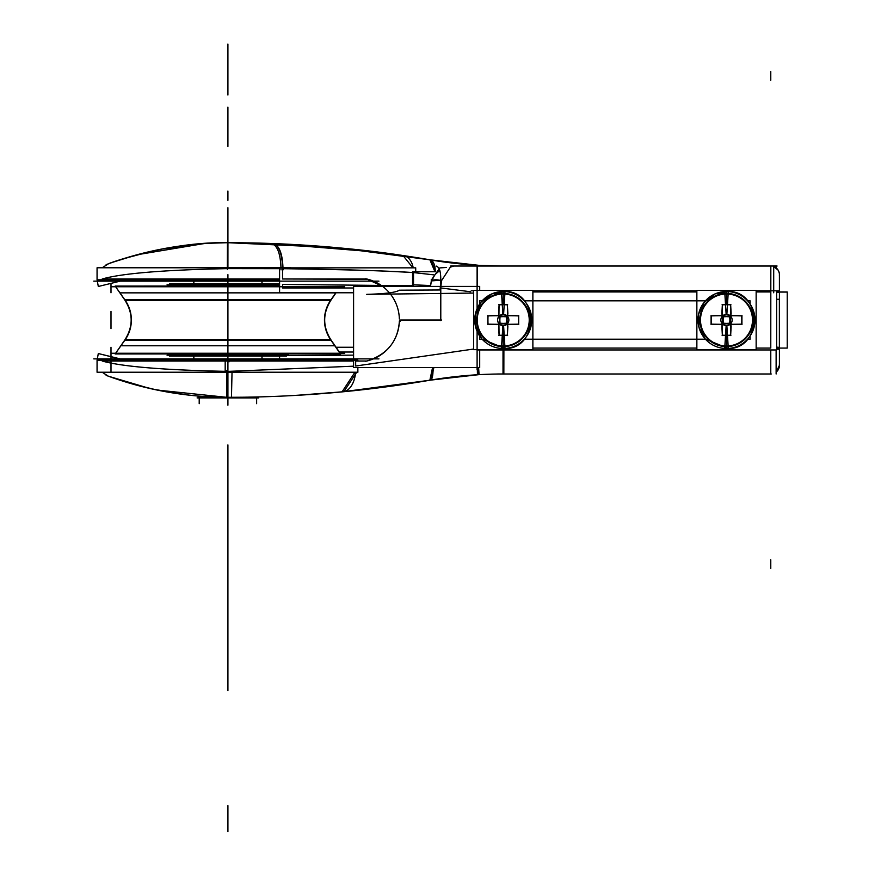 <?xml version="1.0" encoding="UTF-8"?>
<svg xmlns="http://www.w3.org/2000/svg" width="881" height="881" viewBox="0 0 881 881"><rect width="100%" height="100%" fill="white"/><g stroke="black" fill="none" stroke-linecap="round" stroke-linejoin="round"><path stroke-width="1.32" d="M441.612 320.012L400.646 320.012M399.434 322.875A2.158 2.158 0 0 1 402.287 320.166M479.705 349.658L479.705 367.575L353.589 367.575L353.589 286.402L479.705 286.402L479.705 290.367M440.786 320.012L440.786 287.955L440.786 320.012L440.786 287.955L470.465 291.743M440.786 286.567L440.786 289.97L399.324 290.19C396.131 292.459 385.272 293.847 366.738 294.342L473.593 293.065M477.106 290.697L477.106 286.986M366.738 361.034L355.671 361.034L355.671 366.022L473.593 349.052L355.671 366.022L355.671 361.034L355.671 366.022L355.671 361.034L366.738 361.034C386.715 354.823 397.573 341.828 399.324 322.061C397.573 341.828 386.715 354.823 366.738 361.034C386.715 354.823 397.573 341.828 399.324 322.061L401.472 320.012M225.217 358.875L225.184 361.849M353.589 366.188L227.915 371.397L227.915 361.034L353.589 361.034L227.915 361.034L227.915 371.397L353.589 366.188L227.915 371.397C163.877 370.097 121.985 366.639 102.218 361.034L227.915 361.034L227.915 397.309L227.915 371.397L353.589 366.188L227.915 371.397L227.915 361.034L352.929 361.034M227.915 372.234L227.915 358.875M357.862 360.208L225.184 360.208L225.184 372.234L357.862 372.234L357.862 367.575M226.56 370.571L226.692 397.298M157.148 390.063L226.692 397.309L213.819 397.034M356.695 372.234L343.81 391.715L371.397 388.719M233.63 397.298L242.914 397.221L227.915 397.309L242.914 397.221L227.915 397.309L227.915 371.397C163.877 370.097 121.985 366.639 102.218 361.034L227.915 361.034L102.218 361.034L227.915 361.034L227.915 397.904L227.915 397.309L227.915 397.904L227.915 397.309L227.915 397.904L227.915 397.309L227.915 397.904L227.915 397.309L233.63 397.298L227.915 397.309L227.915 371.397C163.877 370.097 121.985 366.639 102.218 361.034C121.985 366.639 163.877 370.097 227.915 371.397C163.877 370.097 121.985 366.639 102.218 361.034L227.915 361.034M257.814 396.946L259.466 396.902M355.605 372.234A25.912 15.285 84.5 0 1 342.819 391.814L330.298 392.948L342.819 391.814A25.912 15.285 -95.5 0 0 355.605 372.234A25.912 15.285 84.5 0 1 342.819 391.814L330.298 392.948L342.819 391.814A25.912 15.285 -95.5 0 0 355.605 372.234A25.912 15.285 84.5 0 1 342.819 391.814L342.874 391.803M354.933 372.234L342.037 391.891L341.244 391.924M433.848 367.575L431.261 379.997M427.615 380.614L345.055 391.593L427.516 380.636M342.037 391.891L429.884 380.229A431.866 431.866 0 0 0 428.882 380.405A431.866 431.866 0 0 1 430.291 380.163A25.912 5.66 -99.7 0 0 433 367.575A25.912 5.66 80.3 0 1 430.313 380.151L478.57 374.689L478.163 367.575M432.56 367.575L429.851 380.24L424.477 381.143M478.625 367.575L479.055 374.656M477.326 367.575L477.436 374.755M503.888 349.955L503.844 373.996A431.866 431.866 0 0 1 504.472 373.996A431.866 431.866 0 0 0 430.346 380.151M503.018 349.955L503.018 373.996M756.151 290.807L776.646 290.807L776.646 349.955L477.172 349.955M696.86 290.807L532.873 290.807M473.593 290.807L471.236 290.807M756.151 348.083L770.776 348.083L756.151 348.083L770.776 348.083L756.151 348.083L770.776 348.083L770.776 291.941L756.151 291.941L770.776 291.941L770.776 266.029L770.776 291.941L756.151 291.941L770.776 291.941L770.776 266.029L770.776 348.083L770.831 266.029M696.86 291.941L532.873 291.941M532.873 348.083L696.86 348.083M479.638 300.828L482.149 300.828L479.638 300.828L479.638 304.022L479.638 300.828M524.316 300.828L705.428 300.828L524.316 300.828M747.584 300.828L750.094 300.828L750.094 304.022L750.094 300.828L747.584 300.828M479.638 336.002L479.638 339.196L482.149 339.196L479.638 339.196L479.638 336.002M524.316 339.196L705.428 339.196L524.316 339.196M747.584 339.196L750.094 339.196L750.094 336.002L750.094 339.196L747.584 339.196M779.41 292.063L787.229 292.063L787.229 348.028M399.357 320.97A42.112 42.112 0 0 1 365.67 361.265M93.771 358.875L378.94 358.875M193.864 358.875L193.864 356.034M261.965 358.875L261.965 356.034M262.031 358.875L262.031 356.034M193.798 356.034L193.798 358.875M225.988 397.904L258.739 397.904M434.322 379.469A1202.356 1202.356 0 0 1 223.851 397.309M290.058 395.712L316.389 394.06M316.653 394.038L319.065 393.851M398.972 385.085L426.856 380.746M414.257 382.783L403.443 384.435M420.622 381.77L400.227 384.898M391.968 386.065L386.869 386.759M378.257 387.882L372.476 388.587M364.943 389.479L356.64 390.404M336.872 392.364L308.779 394.589M271.601 396.516L261.194 396.857M230.359 397.309A348.744 348.744 0 0 1 106.127 375.361M157.049 390.041L135.101 384.733M119.364 379.986L111.502 377.31M111.711 377.387L120.003 380.196M135.465 384.832L157.203 390.063M197.102 397.904L229.853 397.904M119.662 358.875L98.309 353.534L125.631 360.208M232.022 372.234L231.472 397.298M97.064 360.208L237.264 360.208L97.064 360.208L97.064 372.234L237.264 372.234L97.064 372.234L97.064 360.208L98.309 353.534M404.478 384.281L393.609 385.845M403.344 384.446L392.827 385.955M359.712 390.074L353.92 390.69M353.589 347.257L336.046 347.257M279.585 356.034L279.585 358.875M353.589 352.026L339.35 352.026M286.435 355.594L353.589 355.142M421.724 381.594L403.377 384.446L421.724 381.594M447.229 377.608L440.423 378.555M433 367.575A25.912 5.66 80.3 0 1 430.313 380.151L478.57 374.689L430.313 380.151A25.912 5.66 -99.7 0 0 433 367.575A25.912 5.66 80.3 0 1 430.313 380.151L478.57 374.689M771.249 373.985L497.666 373.996M779.366 366.199L778.143 369.866L776.128 372.134A8.634 8.634 0 0 0 779.366 364.525M779.41 272.846L779.41 367.168M494.417 374.084L485.96 374.326L494.417 374.084M779.156 367.432L779.366 366.188L779.156 367.432M779.366 273.837L779.41 274.674M773.705 292.767L773.705 266.128M450.632 266.029L777.086 266.029M779.156 272.581L778.143 270.159L773.705 266.547A8.634 8.634 0 0 1 779.366 275.489M779.366 292.338L776.646 292.503M776.646 291.941L787.229 292.063M776.646 290.818L779.41 290.818M779.366 299.287L779.366 347.213M776.646 349.206L779.41 349.206M779.41 299.287L776.646 299.287M770.776 299.287L770.776 290.983M770.776 373.996L770.776 349.955M776.646 348.083L787.229 348.083L776.646 348.083M776.128 373.985L776.128 349.955M477.106 266.029L477.106 290.367M461.303 266.029L454.023 266.04M436.117 266.04C440.324 267.262 441.667 274.806 440.159 288.693M473.515 266.029L477.491 266.029L477.436 286.402M453.847 266.084L450.312 267.152L453.847 266.084L450.312 267.152L441.535 280.687L450.312 267.152L441.535 280.687L440.885 286.402L441.535 280.687L440.885 286.402L441.535 280.687L450.312 267.152L453.847 266.084L450.312 267.152L441.535 280.687L440.918 285.951M431.227 281.524A8.766 3.282 13.9 0 1 440.852 280.499A8.766 3.282 -166.1 0 0 431.227 281.524A8.766 3.282 13.9 0 1 440.852 280.499A8.766 3.282 -166.1 0 0 431.227 281.502L430.501 286.402L431.382 280.929L441.634 280.07M440.786 312.414L440.786 320.629M431.272 281.336L431.272 279.431L431.91 279.431M453.407 266.084L452.118 266.029M431.227 281.502A8.766 3.282 13.9 0 1 440.357 280.378M446.37 267.472L439.861 267.901L432.23 278.704M228.366 242.704L235.502 242.727L228.366 242.704M305.233 245.193L273 243.552L227.915 242.704C168.37 241.394 107.658 263.639 108.418 263.815C107.658 263.639 168.37 241.394 227.915 242.704L227.915 268.617C163.888 269.916 121.985 273.374 102.218 278.98L279.585 278.98L102.218 278.98C121.985 273.374 163.888 269.916 227.915 268.617L227.915 242.704L337.148 247.682L430.313 259.862L403.377 255.578A17.157 11.916 93.8 0 1 413.2 267.846A17.157 11.916 -86.2 0 0 403.377 255.578C365.152 249.675 321.697 245.667 273 243.552A25.131 9.834 90.3 0 1 282.548 268.683C332.544 269.123 376.198 270.423 413.519 272.581L433.474 274.817L413.519 272.581L413.519 286.402L413.519 284.805L430.567 285.554M343.81 248.31L345.055 248.431M372.839 251.47L378.764 252.208L372.839 251.47M440.071 261.415L478.207 265.313L503.018 266.029L477.854 265.291L503.018 266.029L477.854 265.291L430.313 259.862A15.384 6.707 96.3 0 1 435.324 271.744A15.384 6.707 -83.7 0 0 430.313 259.862L477.854 265.291L430.313 259.862A431.866 431.866 0 0 1 428.882 259.62A431.866 431.866 0 0 0 429.884 259.785L434.586 260.567M479.055 265.357L430.313 259.862L403.377 255.578A17.157 11.916 93.8 0 1 413.2 267.846A17.157 11.916 -86.2 0 0 403.377 255.578L430.313 259.862L403.377 255.578A17.157 11.916 -86.2 0 1 413.2 267.846M446.061 262.252L450.268 262.791L446.061 262.252M503.844 266.029L503.844 266.029A431.866 431.866 0 0 0 504.472 266.029A431.866 431.866 0 0 1 430.346 259.873A15.384 6.707 -83.7 0 1 435.324 271.744A15.384 6.707 -83.7 0 0 430.313 259.862L403.377 255.578L430.313 259.862L477.854 265.291L503.018 266.029M779.41 291.985L787.229 291.985L779.41 291.941M412.561 286.402L412.561 271.744L435.368 271.744M435.688 271.348L430.765 259.939L433.199 260.347L430.765 259.939M412.925 267.846L403.013 255.523L398.708 254.895M281.05 269.872C280.665 253.684 277.35 244.896 271.084 243.508L379.237 252.263L402.793 255.49M403.3 255.567L393.003 254.091M392.882 254.08L380.063 252.373M378.962 252.23L371.154 251.272M359.712 249.951L353.92 249.323M415.711 271.744L415.711 267.846L279.585 267.846L279.585 292.767L353.589 292.767M353.589 287.988L282.548 287.988L282.548 284.42L413.519 285.774L413.519 286.402L413.519 272.581L433.474 274.817L413.519 272.581L413.519 286.402M371.441 280.367L382.618 286.402L366.738 278.98L282.548 278.98L282.548 268.683L282.548 278.98L367.906 279.277M93.771 281.138L378.94 281.138L93.771 281.138M262.031 281.138L262.031 283.979M193.798 283.979L193.798 281.138M261.965 281.138L261.965 283.979M193.864 281.138L193.864 283.979M399.357 319.043A42.112 42.112 0 0 0 365.67 278.748M368.28 279.376L371.143 280.257M382.618 286.402L366.738 278.98L382.618 286.402L366.738 278.98L282.548 278.98L282.548 268.683A25.131 9.834 -89.7 0 0 273 243.552A25.131 9.834 90.3 0 1 282.548 268.683L282.548 278.98L366.738 278.98L372.211 280.643M279.585 279.817L97.064 279.817L97.064 267.78L290.895 267.78L97.064 267.78L97.064 279.817L279.585 279.817M279.585 278.98L102.218 278.98C121.985 273.374 163.888 269.916 227.915 268.617C163.888 269.916 121.985 273.374 102.218 278.98C121.985 273.374 163.888 269.916 227.915 268.617L272.625 268.639M125.631 279.817L98.309 286.479L97.064 279.817M230.359 242.716A348.744 348.744 0 0 0 106.127 264.663M113.935 261.866L137.018 254.763L204.491 243.497M434.322 260.556A1202.356 1202.356 0 0 0 223.851 242.716M773.705 266.04L776.128 266.029L776.128 267.89M477.194 266.029L477.436 265.269M478.075 266.029L478.339 265.324L429.884 259.785L434.95 271.744M283.043 269.894C282.691 253.915 279.376 245.149 273.099 243.574M227.364 269.476L227.463 242.704L213.554 243.002M227.915 268.617L279.585 268.672L227.915 268.617L227.915 242.704L227.915 268.617L279.585 268.672L227.915 268.617L227.937 242.704M413.519 272.581C388.774 270.863 345.121 269.564 282.548 268.683C345.121 269.564 388.774 270.863 413.519 272.581C388.774 270.863 345.121 269.564 282.548 268.683A25.131 9.834 -89.7 0 0 273.154 243.563M167.06 284.816L279.585 284.816M279.585 283.979L169.405 283.979L169.515 285.929M279.585 285.929L141.72 286.072M111.138 286.754L344.691 286.754M335.826 292.767L330.122 301.027M279.585 286.072L115.158 286.072L125.719 301.027M115.389 286.402L119.849 292.855L115.389 286.402M335.98 292.855L119.849 292.855M115.631 286.754L124.573 299.672C133.35 313.229 133.35 326.796 124.562 340.352L331.278 340.352L340.209 353.259L331.267 340.352A34.546 34.546 0 0 1 331.278 299.672L336.046 292.767L331.267 299.672L124.761 299.672A34.546 34.48 90 0 1 124.761 340.352L115.631 353.259M330.793 300.344L125.047 300.344A34.546 34.546 0 0 1 125.047 339.67L330.793 339.67A34.546 34.546 0 0 1 330.793 300.344L125.047 300.344A34.546 34.546 0 0 1 125.047 339.67L330.793 339.67A34.546 34.546 0 0 1 330.793 300.344A34.546 34.546 0 0 0 330.793 339.67L125.047 339.67A34.546 34.546 0 0 0 125.047 300.344A34.546 34.546 0 0 1 125.047 339.67L330.793 339.67A34.546 34.546 0 0 1 330.793 300.344L125.047 300.344A34.546 34.546 0 0 1 125.047 339.67L330.793 339.67A34.546 34.546 0 0 1 330.793 300.344L125.025 300.322L125.509 301.027L125.025 300.322M336.046 292.767L331.267 299.672A34.546 34.546 0 0 0 331.278 340.352L331.08 340.352A34.546 34.48 90 0 1 331.08 299.672L336.046 292.767L330.815 300.322M330.122 338.987L340.451 353.942L115.158 353.942L125.719 338.987M335.011 345.77L120.818 345.77M111.138 353.259L344.691 353.259M314.121 353.942L141.72 353.942M169.405 355.208L169.405 354.096L169.405 356.034L286.435 356.034L286.325 354.096M169.515 354.096L169.515 356.034L169.405 354.096M167.06 355.208L288.781 355.208M210.57 396.879L198.049 396.879M532.873 290.367L473.593 290.367L473.593 349.658L532.873 349.658L532.873 290.367M505.022 291.567A28.5 28.5 0 0 0 474.727 320.012A28.5 28.5 0 0 0 505.022 348.458L504.868 345.958A26.001 26.001 0 0 1 477.238 320.012A26.001 26.001 0 0 1 504.868 294.067L505.022 291.567L491.851 293.88L481.18 301.952L475.366 313.999L475.696 327.38L482.094 339.13L505.022 348.458M501.443 348.458A28.5 28.5 0 0 0 531.739 320.012A28.5 28.5 0 0 0 501.443 291.567L501.597 294.067A26.001 26.001 0 0 1 529.228 320.012A26.001 26.001 0 0 1 501.597 345.958L501.443 348.458C540.405 352.532 540.405 287.492 501.443 291.567M503.227 291.512L503.227 293.791A26.221 26.221 0 0 0 477.017 320.012A26.221 26.221 0 0 0 503.227 346.222A26.221 26.221 0 0 0 529.448 320.012A26.221 26.221 0 0 0 503.227 293.791L503.227 304.573L503.227 293.791A26.221 26.221 0 0 1 529.448 320.012A26.221 26.221 0 0 1 503.227 346.222L503.227 348.513L503.227 346.222A26.221 26.221 0 0 1 477.017 320.012A26.221 26.221 0 0 1 503.227 293.791A26.221 26.221 0 0 0 477.017 320.012A26.221 26.221 0 0 0 503.227 346.222L503.227 335.441L503.227 346.222A26.221 26.221 0 0 0 529.448 320.012A26.221 26.221 0 0 0 503.227 293.791L503.227 304.573L503.227 293.791A26.221 26.221 0 0 1 529.448 320.012A26.221 26.221 0 0 1 503.227 346.222L503.227 348.513L503.227 346.222A26.221 26.221 0 0 1 477.017 320.012A26.221 26.221 0 0 1 503.227 293.791L503.227 291.512L503.227 293.791A26.221 26.221 0 0 0 477.017 320.012A26.221 26.221 0 0 0 503.227 346.222L503.227 335.441M503.591 314.374L504.901 293.472A26.595 26.595 0 0 0 476.643 320.012A26.595 26.595 0 0 0 504.901 346.552L503.591 325.651A5.649 5.649 0 0 1 497.589 320.012A5.649 5.649 0 0 1 503.591 314.374M498.899 315.717A55.712 4.625 0 0 0 488.03 315.883A52.981 29.58 90 0 0 488.03 324.142A52.981 29.58 90 0 1 488.03 315.883A52.981 29.58 90 0 0 488.03 324.142A52.981 29.58 90 0 1 488.03 315.883A55.712 4.625 0 0 1 498.899 315.717A55.712 4.625 180 0 0 488.03 315.883A55.712 4.625 0 0 1 498.899 315.717A55.712 4.625 180 0 0 488.03 315.883A52.981 29.58 90 0 0 488.03 324.142A55.712 4.625 0 0 0 498.899 324.296A55.712 4.625 90 0 0 499.098 335.209A52.981 29.58 0 0 0 503.227 335.298A52.981 29.58 0 0 0 507.357 335.209A55.712 4.625 -90 0 0 507.522 324.34A55.712 4.625 90 0 1 507.357 335.209A55.712 4.625 -90 0 0 507.522 324.34A55.712 4.625 90 0 1 507.357 335.209A52.981 29.58 0 0 1 503.227 335.298A52.981 29.58 0 0 0 507.357 335.209A52.981 29.58 0 0 1 503.227 335.298A52.981 29.58 0 0 0 507.357 335.209A55.712 4.625 90 0 0 507.522 324.34M498.943 315.684A55.712 4.625 90 0 1 499.098 304.815A55.712 4.625 90 0 0 498.943 315.684A55.712 4.625 90 0 1 499.098 304.815A52.981 29.58 0 0 1 503.227 304.727A52.981 29.58 180 0 0 499.098 304.815A55.712 4.625 90 0 0 498.943 315.684A55.712 4.625 90 0 1 499.098 304.815A52.981 29.58 0 0 1 503.227 304.727A52.981 29.58 0 0 1 507.357 304.815A52.981 29.58 180 0 0 503.227 304.727A52.981 29.58 0 0 1 507.357 304.815A55.712 4.625 90 0 1 507.522 315.684A55.712 4.625 -90 0 0 507.357 304.815A55.712 4.625 90 0 1 507.522 315.684A55.712 4.625 -90 0 0 507.357 304.815A52.981 29.58 180 0 0 503.227 304.727A52.981 29.58 180 0 0 499.098 304.815A52.981 29.58 0 0 1 503.227 304.727A52.981 29.58 0 0 1 507.357 304.815A55.712 4.625 90 0 1 507.522 315.684M507.61 335.441L498.855 335.441M499.098 335.209A52.981 29.58 0 0 0 503.227 335.298A52.981 29.58 0 0 1 499.098 335.209A52.981 29.58 0 0 0 503.227 335.298A52.981 29.58 0 0 1 499.098 335.209A55.712 4.625 90 0 1 498.943 324.34A55.712 4.625 90 0 0 499.098 335.209A55.712 4.625 90 0 1 498.943 324.34A55.712 4.625 90 0 0 499.098 335.209M502.875 325.651L501.564 346.552A26.595 26.595 0 0 0 529.822 320.012A26.595 26.595 0 0 0 501.564 293.472L502.875 314.374A5.649 5.649 0 0 1 508.877 320.012A5.649 5.649 0 0 1 502.875 325.651M507.555 324.296A55.712 4.625 0 0 0 518.424 324.142A52.981 29.58 -90 0 0 518.424 315.883A55.712 4.625 180 0 0 507.555 315.717A55.712 4.625 0 0 1 518.424 315.883A52.981 29.58 90 0 1 518.424 324.142A52.981 29.58 -90 0 0 518.424 315.883A52.981 29.58 90 0 1 518.424 324.142A55.712 4.625 0 0 1 507.555 324.296A55.712 4.625 0 0 0 518.424 324.142A55.712 4.625 0 0 1 507.555 324.296A55.712 4.625 0 0 0 518.424 324.142A52.981 29.58 90 0 0 518.424 315.883A55.712 4.625 180 0 0 507.555 315.717A55.712 4.625 0 0 1 518.424 315.883A55.712 4.625 0 0 0 507.555 315.717M507.225 316.015L506.476 316.775L507.225 316.015L506.476 316.775L507.225 316.015L506.476 316.775L506.729 322.193L507.852 313.416L507.368 304.441M518.81 315.872L509.835 315.387L501.047 316.51L506.443 316.797M518.667 324.384L518.667 315.629M518.81 324.153L509.835 324.637L501.047 323.514L506.443 323.217L506.729 317.821L507.852 326.609L507.368 335.584M506.476 323.25L507.225 323.999M499.098 335.584L498.613 326.609L499.736 317.821L500.023 323.217L505.419 323.514L496.631 324.637L487.656 324.153M499.99 323.25L499.241 323.999M488.03 324.142A55.712 4.625 0 0 0 498.899 324.296A55.712 4.625 0 0 1 488.03 324.142A55.712 4.625 0 0 0 498.899 324.296A55.712 4.625 0 0 1 488.03 324.142M487.799 324.384L487.799 315.629M499.098 304.441L498.613 313.416L499.736 322.193L500.023 316.797L505.419 316.51L496.631 315.387L487.656 315.872M499.241 316.015L499.99 316.775M507.61 304.573L498.855 304.573M756.151 290.367L696.86 290.367L696.86 349.658L756.151 349.658L756.151 290.367M728.29 291.567A28.5 28.5 0 0 0 698.005 320.012A28.5 28.5 0 0 0 728.29 348.458L728.135 345.958A26.001 26.001 0 0 1 700.505 320.012A26.001 26.001 0 0 1 728.135 294.067L728.29 291.567L715.119 293.88L704.448 301.952L698.644 313.999L698.974 327.38L705.362 339.13L728.29 348.458M724.711 348.458A28.5 28.5 0 0 0 755.006 320.012A28.5 28.5 0 0 0 724.711 291.567L724.876 294.067A26.001 26.001 0 0 1 752.495 320.012A26.001 26.001 0 0 1 724.876 345.958L724.711 348.458C763.673 352.532 763.673 287.492 724.711 291.567M726.506 291.512L726.506 293.791A26.221 26.221 0 0 0 700.285 320.012A26.221 26.221 0 0 0 726.506 346.222A26.221 26.221 0 0 0 752.726 320.012A26.221 26.221 0 0 0 726.506 293.791L726.506 304.573L726.506 293.791A26.221 26.221 0 0 1 752.726 320.012A26.221 26.221 0 0 1 726.506 346.222L726.506 348.513L726.506 346.222A26.221 26.221 0 0 1 700.285 320.012A26.221 26.221 0 0 1 726.506 293.791A26.221 26.221 0 0 0 700.285 320.012A26.221 26.221 0 0 0 726.506 346.222L726.506 335.441L726.506 346.222A26.221 26.221 0 0 0 752.726 320.012A26.221 26.221 0 0 0 726.506 293.791L726.506 304.573L726.506 293.791A26.221 26.221 0 0 1 752.726 320.012A26.221 26.221 0 0 1 726.506 346.222L726.506 348.513L726.506 346.222A26.221 26.221 0 0 1 700.285 320.012A26.221 26.221 0 0 1 726.506 293.791L726.506 291.512L726.506 293.791A26.221 26.221 0 0 0 700.285 320.012A26.221 26.221 0 0 0 726.506 346.222L726.506 335.441M726.858 314.374L728.18 293.472A26.595 26.595 0 0 0 699.91 320.012A26.595 26.595 0 0 0 728.18 346.552L726.858 325.651A5.649 5.649 0 0 1 720.856 320.012A5.649 5.649 0 0 1 726.858 314.374M722.178 315.717A55.712 4.625 0 0 0 711.308 315.883A52.981 29.58 90 0 0 711.308 324.142A52.981 29.58 90 0 1 711.308 315.883A52.981 29.58 90 0 0 711.308 324.142A52.981 29.58 90 0 1 711.308 315.883A55.712 4.625 0 0 1 722.178 315.717A55.712 4.625 180 0 0 711.308 315.883A55.712 4.625 0 0 1 722.178 315.717A55.712 4.625 180 0 0 711.308 315.883A52.981 29.58 90 0 0 711.308 324.142A55.712 4.625 0 0 0 722.178 324.296A55.712 4.625 90 0 0 722.376 335.209A52.981 29.58 0 0 0 726.506 335.298A52.981 29.58 0 0 0 730.635 335.209A55.712 4.625 -90 0 0 730.801 324.34A55.712 4.625 90 0 1 730.635 335.209A55.712 4.625 -90 0 0 730.801 324.34A55.712 4.625 90 0 1 730.635 335.209A52.981 29.58 0 0 1 726.506 335.298A52.981 29.58 0 0 0 730.635 335.209A52.981 29.58 0 0 1 726.506 335.298A52.981 29.58 0 0 0 730.635 335.209A55.712 4.625 90 0 0 730.801 324.34M722.211 315.684A55.712 4.625 90 0 1 722.376 304.815A55.712 4.625 90 0 0 722.211 315.684A55.712 4.625 90 0 1 722.376 304.815A52.981 29.58 0 0 1 726.506 304.727A52.981 29.58 180 0 0 722.376 304.815A55.712 4.625 90 0 0 722.211 315.684A55.712 4.625 90 0 1 722.376 304.815A52.981 29.58 0 0 1 726.506 304.727A52.981 29.58 0 0 1 730.635 304.815A52.981 29.58 180 0 0 726.506 304.727A52.981 29.58 0 0 1 730.635 304.815A55.712 4.625 90 0 1 730.801 315.684A55.712 4.625 -90 0 0 730.635 304.815A55.712 4.625 90 0 1 730.801 315.684A55.712 4.625 -90 0 0 730.635 304.815A52.981 29.58 180 0 0 726.506 304.727A52.981 29.58 180 0 0 722.376 304.815A52.981 29.58 0 0 1 726.506 304.727A52.981 29.58 0 0 1 730.635 304.815A55.712 4.625 90 0 1 730.801 315.684M730.878 335.441L722.134 335.441M722.376 335.209A52.981 29.58 0 0 0 726.506 335.298A52.981 29.58 0 0 1 722.376 335.209A52.981 29.58 0 0 0 726.506 335.298A52.981 29.58 0 0 1 722.376 335.209A55.712 4.625 90 0 1 722.211 324.34A55.712 4.625 90 0 0 722.376 335.209A55.712 4.625 90 0 1 722.211 324.34A55.712 4.625 90 0 0 722.376 335.209M726.153 325.651L724.832 346.552A26.595 26.595 0 0 0 753.09 320.012A26.595 26.595 0 0 0 724.832 293.472L726.153 314.374A5.649 5.649 0 0 1 732.155 320.012A5.649 5.649 0 0 1 726.153 325.651M730.834 324.296A55.712 4.625 0 0 0 741.703 324.142A52.981 29.58 -90 0 0 741.703 315.883A55.712 4.625 180 0 0 730.834 315.717A55.712 4.625 0 0 1 741.703 315.883A52.981 29.58 90 0 1 741.703 324.142A52.981 29.58 -90 0 0 741.703 315.883A52.981 29.58 90 0 1 741.703 324.142A55.712 4.625 0 0 1 730.834 324.296A55.712 4.625 0 0 0 741.703 324.142A55.712 4.625 0 0 1 730.834 324.296A55.712 4.625 0 0 0 741.703 324.142A52.981 29.58 90 0 0 741.703 315.883A55.712 4.625 180 0 0 730.834 315.717A55.712 4.625 0 0 1 741.703 315.883A55.712 4.625 0 0 0 730.834 315.717M742.077 315.872L733.102 315.387L724.325 316.51L729.71 316.797L730.008 322.193L731.131 313.416L730.646 304.441M730.492 316.015L729.743 316.775M741.934 324.384L741.934 315.629M742.077 324.153L733.102 324.637L724.325 323.514L729.71 323.217L730.008 317.821L731.131 326.609L730.646 335.584M729.743 323.25L730.492 323.999M722.365 335.584L721.88 326.609L723.004 317.821L723.29 323.217L728.686 323.514L719.909 324.637L710.934 324.153M723.268 323.25L722.508 323.999M711.308 324.142A55.712 4.625 0 0 0 722.178 324.296A55.712 4.625 0 0 1 711.308 324.142A55.712 4.625 0 0 0 722.178 324.296A55.712 4.625 0 0 1 711.308 324.142M711.077 324.384L711.077 315.629M722.365 304.441L721.88 313.416L723.004 322.193L723.29 316.797L728.686 316.51L719.909 315.387L710.934 315.872M722.508 316.015L723.268 316.775M730.878 304.573L722.134 304.573M246.801 397.166L251.36 397.089M257.142 396.957L255.644 396.99M252.99 397.056L249.202 397.122M244.698 397.199L239.434 397.254M156.344 389.887L154.065 389.402M140.685 386.23L134.099 384.457M113.935 378.158L111.568 377.332M111.138 377.178L110.4 376.914M110.29 376.881L109.662 376.65M108.947 376.385L149.341 388.345M153.9 389.369L171.927 392.794M171.971 392.794L190.902 395.349M473.042 375.031L470.685 375.207M464.441 375.724L461.677 375.978M443.132 378.169L444.222 378.015M438.242 378.874L437.67 378.962M779.41 365.351L776.128 372.134M778.242 369.69L777.494 370.769L778.242 369.69M227.915 146.455L227.915 107.141L227.915 146.455M477.106 320.012L477.106 328.646M477.106 286.402L477.106 367.575M477.106 361.034L477.106 369.679M353.589 358.886A2.158 1.288 -90 0 0 353.006 359.041M477.183 367.575L477.601 374.733M227.915 291.941L227.915 348.81L227.915 291.941M227.915 818.592C227.915 794.915 227.915 794.915 227.915 818.592C227.915 842.269 227.915 842.269 227.915 818.592C227.915 794.915 227.915 794.915 227.915 818.592C227.915 842.269 227.915 842.269 227.915 818.592C227.915 842.269 227.915 842.269 227.915 818.592C227.915 794.915 227.915 794.915 227.915 818.592C227.915 842.269 227.915 842.269 227.915 818.592C227.915 794.915 227.915 794.915 227.915 818.592M227.915 831.554L227.915 805.641L227.915 831.554M227.915 595.325C227.915 571.648 227.915 571.648 227.915 595.325C227.915 619.002 227.915 619.002 227.915 595.325C227.915 571.648 227.915 571.648 227.915 595.325C227.915 619.002 227.915 619.002 227.915 595.325C227.915 619.002 227.915 619.002 227.915 595.325C227.915 571.648 227.915 571.648 227.915 595.325C227.915 619.002 227.915 619.002 227.915 595.325C227.915 571.648 227.915 571.648 227.915 595.325M227.915 608.275L227.915 582.363L227.915 608.275M227.915 444.916L227.915 690.55L227.915 444.916M227.915 561.858L227.915 527.741L227.915 561.858C227.915 581.35 227.915 581.35 227.915 561.858C227.915 542.355 227.915 542.355 227.915 561.858C227.915 581.35 227.915 581.35 227.915 561.858C227.915 542.355 227.915 542.355 227.915 561.858L227.915 527.741L227.915 561.858M227.915 78.167L227.915 44.05L227.915 78.167C227.915 58.664 227.915 58.664 227.915 78.167C227.915 97.67 227.915 97.67 227.915 78.167C227.915 58.664 227.915 58.664 227.915 78.167C227.915 97.67 227.915 97.67 227.915 78.167M227.915 61.329L227.915 95.005L227.915 61.329M227.915 191.706L227.915 200.339L227.915 191.706M176.762 393.543L186.596 394.853L176.762 393.543M229.005 359.041L229.027 361.849L229.005 359.041M110.995 311.378L110.995 328.646M110.995 347.257L110.995 372.167M110.995 361.034L110.995 369.679M227.915 585.171L227.915 574.797L227.915 585.171M227.915 281.138L227.915 320.012L227.915 281.138M227.915 347.753L227.915 365.373L227.915 347.753M227.915 274.663L227.915 292.272L227.915 274.663M770.776 568.454L770.776 559.82M227.915 296.688L227.915 307.051L227.915 296.688M770.776 348.083L770.776 291.941L756.151 291.941M776.646 347.114L779.366 347.411M227.915 480.74L227.915 542.222L227.915 480.74M190.902 244.676L181.717 245.777M181.2 245.854L176.784 246.482M176.74 246.482L171.96 247.231M171.927 247.231L157.831 249.819M157.754 249.841L157.159 249.962M135.211 255.259L134.099 255.567M113.341 262.064L115.653 261.272M357.95 249.764L359.756 249.951M390.052 253.684L392.408 254.014M405.645 255.919L406.35 256.019M409.511 256.503L410.931 256.712M454.728 263.32L456.754 263.54L454.728 263.32M470.52 264.807L464.904 264.344M337.148 247.682L342.819 248.211L337.148 247.682M227.915 591.008L227.915 599.642L227.915 591.008M227.915 814.275L227.915 822.92L227.915 814.275M110.995 292.767L110.995 283.208M403.972 255.666L405.987 255.964M478.57 265.335L477.887 265.291M457.382 263.606L454.497 263.298M433.078 260.324L430.369 259.873M770.776 71.559L770.776 80.204M430.313 259.862A15.384 6.707 96.3 0 1 435.324 271.744M282.548 268.683A25.131 9.834 -89.7 0 0 273 243.552L272.934 243.552M169.405 284.816L169.405 285.929M286.435 354.096L286.435 355.208M227.915 231.67L227.915 240.304L227.915 231.67M227.915 242.704L227.915 207.729L227.915 242.704M227.915 449.002L227.915 457.635L227.915 449.002M227.915 191.023L227.915 199.657L227.915 191.023M330.32 338.987L340.672 353.942L330.32 338.987M331.278 340.352C322.49 326.796 322.49 313.229 331.278 299.672C322.49 313.229 322.49 326.796 331.278 340.352L340.209 353.259M227.915 397.904L227.915 405.183L227.915 397.904M503.227 348.502L503.227 346.222A26.221 26.221 0 0 0 529.448 320.012A26.221 26.221 0 0 0 503.227 293.791L503.227 304.573M503.227 325.662L503.227 346.596L503.227 325.662M726.506 348.502L726.506 346.222A26.221 26.221 0 0 0 752.726 320.012A26.221 26.221 0 0 0 726.506 293.791L726.506 304.573M726.506 325.662L726.506 346.596L726.506 325.662M270.346 396.56L276.645 396.329M295.289 395.426L343.81 391.715M451.16 377.112L464.617 375.702M108.231 376.132L102.174 372.234L108.099 376.077M198.897 396.109L186.783 394.875L152.611 389.083L125.113 381.814M116.975 379.193L114.056 378.202M112.294 377.586L110.235 376.859M273.418 396.45L267.813 396.648M354.614 390.624L330.386 392.937M430.313 380.151L403.377 384.446M468.593 375.372L456.71 376.484M446.061 377.762L433.166 379.678M779.41 365.373L779.322 366.584M779.256 273.033L779.09 272.35M778.584 270.985L778.143 270.17M778.132 270.148L777.758 269.586M777.086 268.771L775.181 267.24M773.705 266.547L777.494 269.245M431.205 281.623L434.972 274.564L439.872 270.434L437.35 272.273M288.803 244.246L290.73 244.345M366.298 250.7L388.025 253.409M412.848 257.01L429.818 259.774M440.423 261.47L447.581 262.45M469.342 264.707L476.302 265.203M108.418 263.815L102.174 267.78L108.352 263.848M113.242 262.098L116.039 261.139M203.555 243.563L207.905 243.277M227.463 242.704L206.969 243.332M205.526 243.431L161.641 249.059M154.627 250.49L123.395 258.739M117.459 260.666L115.697 261.261M115.158 286.072L124.573 299.672L115.158 286.072M125.509 338.987L115.158 353.942L125.509 338.987M199.205 397.915L199.205 403.685M256.635 397.915L256.635 403.685"/></g></svg>
